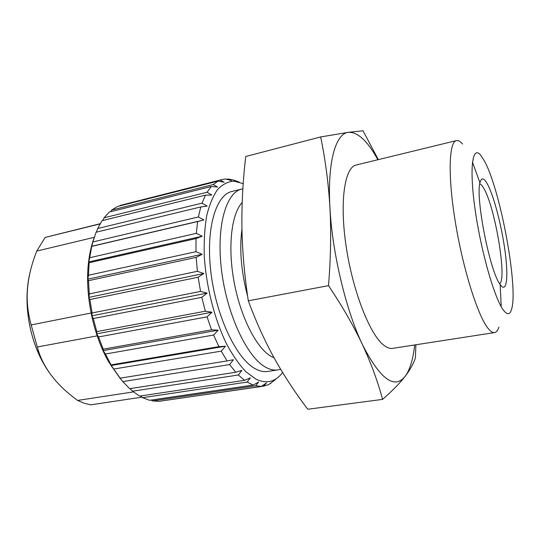 <?xml version="1.0" encoding="UTF-8"?>
<svg xmlns="http://www.w3.org/2000/svg" width="540" height="540" viewBox="0 0 540 540"><rect width="100%" height="100%" fill="white"/><g stroke="black" fill="none" stroke-linecap="round" stroke-linejoin="round"><path stroke-width="0.81" d="M479.77 183.843C480.931 184.174 482.247 185.632 483.732 188.231C494.978 206.57 507.296 279.464 499.622 283.696M487.262 183.782C483.962 177.923 481.586 177.35 480.155 182.048C474.964 195.601 489.8 271.735 500.141 284.492L500.661 285.215C506.878 293.234 508.518 276.379 505.015 250.918C501.586 225.544 493.702 195.379 487.262 183.782M484.333 160.846L480.843 155.405C472.52 144.707 469.098 167.09 475.045 209.122C480.897 251.053 494.552 298.661 503.415 310.135C507.182 315.05 509.868 314.861 511.495 309.562C518.663 288.374 500.432 189.607 484.333 160.846M462.55 144.018C460.269 141.345 458.217 140.204 456.408 140.603C448.781 141.804 447.728 176.863 455.659 223.978C463.516 271.06 478.4 317.297 488.471 328.874C490.786 331.628 492.824 332.863 494.573 332.586L392.62 348.368C389.961 348.786 387.038 347.753 383.866 345.276C370.022 334.881 352.829 291.465 346.167 246.564C339.397 201.623 344.655 167.225 356.171 165.024L456.408 140.603M472.453 162.054L479.844 182.513M500.202 284.897L501.194 306.632M498.947 327.085C497.86 330.426 496.402 332.262 494.573 332.586M377.845 159.739C367.605 140.994 357.784 131.861 348.374 132.327C335.725 133.508 327.308 161.811 329.933 207.549C332.208 252.747 345.978 310.291 362.367 344.446C380.059 379.073 394.315 389.711 405.135 376.36C409.934 369.832 413.113 359.363 414.666 344.952M415.874 344.77L415.415 357.757C413.681 363.393 410.252 369.596 405.135 376.36C399.89 383.137 392.371 390.812 382.59 399.384C377.75 381.395 371.007 363.082 362.367 344.446C353.552 325.789 342.266 306.18 328.509 285.633C330.764 257.918 331.236 231.89 329.933 207.549C328.469 183.134 325.377 159.597 320.652 136.937L348.374 132.327L363.022 130.754L378.317 159.624M320.652 136.937L245.747 156.499C242.926 180.218 241.65 203.877 241.92 227.475C242.318 250.925 244.451 275.373 248.306 300.821L328.509 285.633M382.59 399.384L307.793 409.246C295.373 392.945 284.243 376.002 274.401 358.418C264.674 340.781 255.974 321.584 248.306 300.821M242.858 188.818L241.832 189.034C225.767 192.395 215.892 227.381 221.731 271.762C227.441 316.109 247.745 358.088 266.072 367.45C270.209 369.657 274.118 370.481 277.796 369.913L267.766 371.446C264.006 372.026 260.03 371.223 255.818 369.043C237.181 359.782 216.695 318.08 211.093 273.956C205.355 229.804 215.582 194.9 231.977 191.45L241.832 189.034M280.611 369.198L277.796 369.913M243.209 183.647L234.056 181.143C228.11 181.521 222.649 184.268 217.674 189.392C213.104 195.892 209.459 204.593 206.753 215.501C204.694 227.522 203.863 240.955 204.262 255.785C206.111 286.18 214.461 319.066 226.456 343.717C232.679 355.28 239.193 364.655 245.99 371.837L256.028 379.188C266.112 383.893 274.61 382.131 281.529 373.889L282.623 372.519M253.199 385.04L149.594 400.309L142.607 397.683L247.144 382.077L253.199 385.04L258.667 382.003L255.67 385.783L261.374 386.383L266.483 382.894L263.662 386.154L268.853 384.494L275.447 379.613M226.672 179.273L227.873 178.97L233.462 180.029L239.139 182.007M222.257 179.51L120.083 205.443L222.257 179.51L225.578 178.983L231.491 180.576L227.873 178.97M213.219 184.559L218.099 181.103L117.517 206.489L111.632 210.08L213.219 184.559L217.553 187.016L211.295 186.489L207.056 192.254L211.788 195.021L205.443 195.149L202.034 203.148L207.164 206.091L200.799 206.935L198.382 216.972L203.904 219.962L197.6 221.562L196.317 233.341L202.196 236.223L196.027 238.579L195.959 251.681L202.156 254.306L196.196 257.371L197.384 271.303L203.823 273.517L198.14 277.223L200.549 291.418L207.157 293.099L201.805 297.331L205.342 311.202L212.024 312.242L207.036 316.865L211.552 329.852L218.221 330.183L213.617 335.029L218.909 346.633L225.47 346.207L221.251 351.128L227.09 360.916L233.462 359.755L229.615 364.581L235.757 372.249L241.873 370.386L238.356 374.983L244.566 380.336L250.378 377.838L247.144 382.077M207.056 192.254L104.065 217.816L109.296 212.044L211.295 186.489M202.034 203.148L97.706 228.528L102.053 220.678L205.443 195.149M198.382 216.972L92.833 241.96L96.1 232.227L200.799 206.935M196.317 233.341L89.694 257.722L91.712 246.395L197.6 221.562M195.959 251.681L88.472 275.258L89.127 262.737L196.027 238.579M197.384 271.303L89.269 293.922L88.499 280.685L196.196 257.371M200.549 291.418L92.084 312.971L89.897 299.538L198.14 277.223M205.342 311.202L96.802 331.634L93.285 318.553L201.805 297.331M211.552 329.852L103.228 349.164L98.53 336.96L207.036 316.865M218.909 346.633L111.078 364.871L105.415 354.017L213.617 335.029M227.09 360.916L120.022 378.189L113.623 369.07L221.251 351.128M235.757 372.249L129.668 388.692L122.809 381.598L229.615 364.581M244.566 380.336L139.651 396.104L132.597 391.21L238.356 374.983M151.214 400.066L152.476 400.93L255.67 385.783M152.476 400.93L159.172 401.315L261.374 386.383M161.737 400.937L263.662 386.154M270.135 383.468L270.898 383.353M220.246 180.137L224.208 182.21L218.099 181.103M140.569 395.969L142.607 397.683M130.032 388.638L132.597 391.21M120.022 378.189L122.809 381.598M111.078 364.871L111.011 365.533L113.623 369.07M103.228 349.164L103.208 350.595L105.415 354.017M96.802 331.634L96.741 333.808L98.53 336.96M92.084 312.971L91.908 315.826L93.285 318.553M89.269 293.922L88.904 297.358L89.897 299.538M88.472 275.258L87.838 279.153L88.499 280.685M89.694 257.722L88.742 261.92L89.127 262.737M92.833 241.96L91.712 246.395M97.706 228.528L96.302 232.173M104.065 217.816L102.769 220.496M111.632 210.08L110.646 211.707M120.083 205.443L119.711 205.936M121.5 380.065L108.911 362.219C92.738 334.402 84.436 292.626 88.736 260.739C89.768 252.72 91.429 245.45 93.717 238.93M97.18 335.846L37.273 346.99L31.172 324.932L91.071 313.018M133.454 391.892L77.612 400.437L84.213 403.259L90.747 404.825L141.98 397.157M94.23 237.33L36.754 251.073L45.198 237.398L100.19 223.715M45.198 237.398L100.062 223.931M37.273 346.99L38.88 352.168C44.942 370.015 57.854 386.107 77.612 400.437M36.754 251.073C30.085 267.975 26.905 283.838 27.196 298.654C27.378 307.253 28.701 316.008 31.172 324.932M50.146 373.781C45.137 366.971 40.804 359.14 37.159 350.291C30.55 333.902 27.162 316.872 27 299.201C26.986 289.406 28.04 280.321 30.159 271.957M203.904 219.962L91.53 246.321M202.196 236.223L88.742 261.92M202.156 254.306L87.838 279.153M203.823 273.517L88.904 297.358M207.157 293.099L91.908 315.826M212.024 312.242L96.741 333.808M218.221 330.183L103.208 350.595M225.47 346.207L111.011 365.533M241.954 229.183C239.261 249.169 241.164 271.553 247.651 296.325M274.091 357.845L271.262 356.481C256.75 348.442 240.786 317.689 234.178 282.406C227.516 247.131 231.404 213.881 242.19 202.46M108.911 362.219L110.612 364.055M88.736 260.739L89.431 258.869M37.159 350.291L38.873 352.168M27 299.201L27.203 298.654"/></g></svg>

